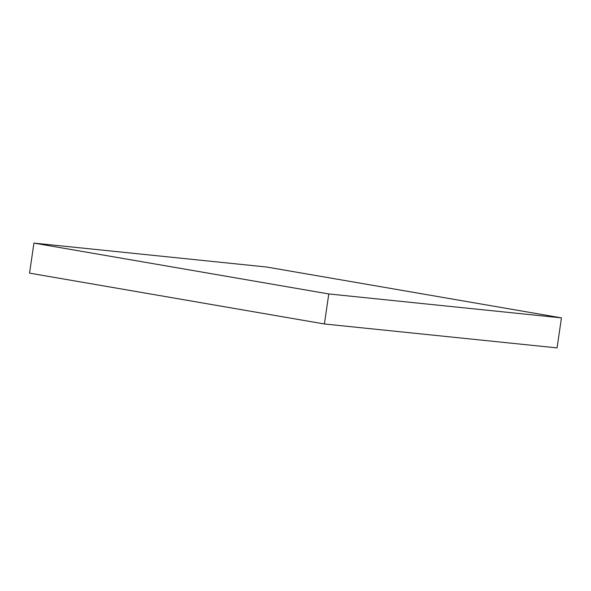 <?xml version="1.0" encoding="UTF-8"?>
<svg xmlns="http://www.w3.org/2000/svg" width="591" height="591" viewBox="0 0 591 591"><rect width="100%" height="100%" fill="white"/><g stroke="black" fill="none" stroke-linecap="round" stroke-linejoin="round"><path stroke-width="0.89" d="M33.931 243.1L29.55 273.131L33.931 243.1L328.781 293.949L561.45 317.869L266.6 267.021L33.931 243.1L266.6 267.021L561.45 317.869L557.069 347.9L561.45 317.869L328.781 293.949L324.4 323.979L328.781 293.949L33.931 243.1M557.069 347.9L324.4 323.979L29.55 273.131L324.4 323.979L557.069 347.9"/></g></svg>
